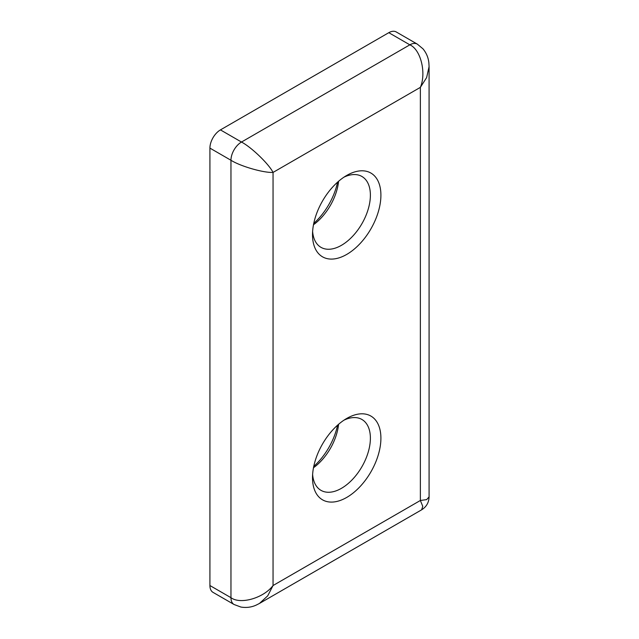 <?xml version="1.0" encoding="UTF-8"?>
<svg xmlns="http://www.w3.org/2000/svg" width="639" height="639" viewBox="0 0 639 639"><rect width="100%" height="100%" fill="white"/><g stroke="black" fill="none" stroke-linecap="round" stroke-linejoin="round"><path stroke-width="0.96" d="M380.908 195.199A48.364 27.924 120 0 0 346.705 175.453A48.364 27.924 120 0 0 312.511 234.689A48.364 27.924 120 0 0 346.705 254.434A48.364 27.924 120 0 0 380.908 195.199M312.623 231.462A40.92 23.627 120 0 0 320.986 247.349A40.92 23.627 120 0 0 352.52 236.382A40.92 23.627 120 0 0 370.388 195.199A40.92 23.627 120 0 0 361.906 176.468A40.92 23.627 120 0 0 343.966 177.163M343.966 420.174A40.92 23.627 -60 0 1 361.906 419.472A40.92 23.627 -60 0 1 370.388 438.21A40.92 23.627 -60 0 1 352.52 479.394A40.92 23.627 -60 0 1 320.986 490.353A40.92 23.627 -60 0 1 312.623 474.465M312.511 477.692A48.364 27.924 -60 0 1 346.705 418.465A48.364 27.924 -60 0 1 380.908 438.21A48.364 27.924 -60 0 1 346.705 497.438A48.364 27.924 -60 0 1 312.511 477.692M209.919 585.532L230.959 597.681L230.959 160.261C240.432 166.276 263.58 172.961 273.053 172.418L420.366 87.367C426.517 72.878 420.726 49.491 409.847 44.834A14.881 8.595 -60 0 1 417.283 44.099L396.236 31.95A14.881 8.595 120 0 0 388.8 32.685L220.439 129.893A14.881 8.595 120 0 0 209.919 148.112L209.919 585.532A14.881 8.595 120 0 0 212.995 592.345L234.042 604.494A14.881 8.595 -60 0 1 230.959 597.681C240.432 604.782 263.58 598.096 273.053 585.532L420.366 500.481L426.636 499.626L429.081 496.918C428.889 502.534 426.413 506.831 421.644 509.81L422.762 506.336L420.366 500.481L420.366 87.367L426.636 77.567L429.081 66.624L429.081 496.918M313.757 223.426A48.364 27.924 120 0 0 337.576 182.163M337.576 425.175A48.364 27.924 -60 0 1 313.757 466.43M338.59 424.28A40.92 23.627 -60 0 1 313.485 467.756M313.485 224.752A40.92 23.627 120 0 0 338.59 181.268M421.644 509.81L259.45 603.456L267.701 595.86L273.053 585.532L273.053 172.418C268.787 163.943 251.423 147.234 241.486 142.042L220.439 129.893M209.919 148.112L230.959 160.261A14.881 8.595 -60 0 1 241.486 142.042L409.847 44.834L388.8 32.685M417.283 44.099L423.002 48.852C426.429 53.061 428.386 57.758 428.881 62.957L429.081 66.624M234.042 604.494L240.903 607.05C246.35 607.945 251.486 607.282 256.303 605.053L259.45 603.456"/></g></svg>
